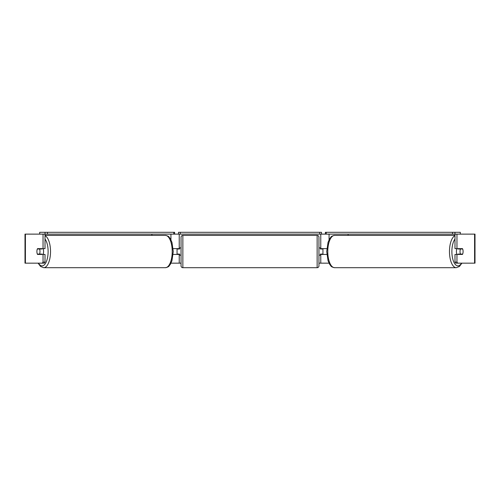 <?xml version="1.0" encoding="UTF-8"?>
<svg xmlns="http://www.w3.org/2000/svg" width="500" height="500" viewBox="0 0 500 500"><rect width="100%" height="100%" fill="white"/><g stroke="black" fill="none" stroke-linecap="round" stroke-linejoin="round"><path stroke-width="0.75" d="M173.15 254.444L179.231 254.444L179.231 254.081M171 263.156L179.231 263.156L179.231 254.444M47.456 234.125L45.044 234.125L45.044 232.306L47.456 232.306L47.456 234.125L173.756 234.125L173.756 232.306L174.631 232.306L174.631 234.125L178.506 234.125L178.506 232.306L321.494 232.306L321.494 234.125L319.675 234.125L319.675 232.306M177.056 254.444L177.056 248.637M179.231 249L179.231 234.125M179.231 248.637L173.15 248.637M151.888 235.394L151.888 234.125M326.85 254.444L320.769 254.444L320.769 254.081M329 263.156L320.769 263.156L320.769 254.444M460.319 234.125L460.319 232.306L325.369 232.306L325.369 234.125L321.494 234.125M322.944 254.444L322.944 254.081L320.406 254.081L320.406 255.169L318.95 255.169M322.944 254.081L322.944 248.637M320.769 249L320.769 234.125M320.769 248.637L326.85 248.637M348.113 235.394L348.113 234.125M457.025 254.444A3.631 1.531 -90 0 1 456.406 251.544A3.631 1.531 -90 0 1 457.025 248.637M460.025 251.544A3.631 1.531 -90 0 1 460.462 249L462.656 249A3.631 1.531 -90 0 1 463.094 251.544A3.631 1.531 -90 0 1 462.656 254.081L460.462 254.081A3.631 1.531 -90 0 1 460.025 251.544M458.338 248.637A3.631 1.531 -90 0 0 458.162 249L460.462 249M460.181 248.637A3.631 1.531 -90 0 1 460.356 249M460.356 254.081A3.631 1.531 -90 0 1 460.181 254.444M458.338 254.444A3.631 1.531 -90 0 1 458.162 254.081L460.462 254.081M43.044 248.637L43.044 234.125L45.012 234.125L45.012 248.637L37.519 248.637A3.631 1.531 -90 0 0 36.906 251.544A3.631 1.531 -90 0 0 37.519 254.444L43.044 254.444L43.044 262.106L45.012 262.106L45.012 254.444L43.044 254.444M39.319 254.081A3.631 1.531 -90 0 0 39.494 254.444M179.231 263.156L181.05 263.156M318.95 263.156L320.769 263.156M457.725 263.156L475 263.156L475 234.125L454.988 234.125L454.988 248.637L462.481 248.637A3.631 1.531 -90 0 1 462.481 254.444L456.956 254.444L456.956 262.106L457.725 263.156L455.75 263.156L454.988 262.106L454.988 254.444L456.956 254.444M456.956 248.637L456.956 234.125M454.988 262.106L456.956 262.106M460.506 248.637A3.631 1.531 -90 0 1 460.681 249M460.681 254.081A3.631 1.531 -90 0 1 460.506 254.444M45.012 262.106L44.25 263.156L25 263.156L25 234.125L43.044 234.125M39.494 248.637A3.631 1.531 -90 0 0 39.319 249M42.275 263.156L43.044 262.106M42.975 254.444A3.631 1.531 -90 0 0 43.594 251.544A3.631 1.531 -90 0 0 42.975 248.637M39.538 254.081A3.631 1.531 -90 0 0 39.975 251.544A3.631 1.531 -90 0 0 39.538 249L37.344 249A3.631 1.531 -90 0 0 36.906 251.544A3.631 1.531 -90 0 0 37.344 254.081L41.837 254.081A3.631 1.531 -90 0 1 41.662 254.444M39.644 254.081A3.631 1.531 -90 0 0 39.819 254.444M39.538 249L41.837 249A3.631 1.531 -90 0 0 41.662 248.637M39.819 248.637A3.631 1.531 -90 0 0 39.644 249M182.862 235.394A1.812 1.812 0 0 0 181.05 237.206L181.05 265.875A1.812 1.812 0 0 0 182.862 267.694L317.137 267.694A1.812 1.812 0 0 0 318.95 265.875L318.95 237.206A1.812 1.812 0 0 0 317.137 235.394L182.862 235.394L182.862 267.694M181.05 247.913L179.594 247.913L179.594 249L177.056 249M177.056 254.081L179.594 254.081L179.594 255.169L181.05 255.169M322.944 249L320.406 249L320.406 247.913L318.95 247.913M45.044 232.306L39.681 232.306L39.681 234.125M47.456 232.306L173.756 232.306M174.631 234.125L173.756 234.125M180.325 232.306L180.325 234.125L319.675 234.125M180.325 234.125L178.506 234.125M452.544 232.306L452.544 234.125L454.956 234.125L454.956 232.306M452.544 234.125L326.244 234.125L326.244 232.306M325.369 234.125L326.244 234.125M170.931 239.788L170.931 234.125M329.069 239.788L329.069 234.125M454.988 235.694A16.15 6.825 90 0 0 449.475 251.544A16.15 6.825 90 0 0 456.3 267.694L459.431 266.488L461.906 263.156M461.494 263.156A14.338 6.056 -90 0 1 455.188 264.306A14.338 6.056 -90 0 1 451.881 251.544A14.338 6.056 -90 0 1 454.988 239.031M327.781 251.544A16.15 6.825 -90 0 1 334.606 235.394C330.394 236.256 331.163 237.206 329.725 238.625L328.044 242.35L326.731 251.544L328.044 260.731L329.725 264.462C331.163 265.881 330.394 266.831 334.606 267.694A16.15 6.825 -90 0 1 327.781 251.544M474.594 263.156L474.594 234.125M25.406 263.156L25.406 234.125M45.012 235.694A16.15 6.825 90 0 1 50.525 251.544A16.15 6.825 90 0 1 43.7 267.694L40.569 266.488L38.094 263.156M38.506 263.156A14.338 6.056 -90 0 0 44.812 264.306A14.338 6.056 -90 0 0 48.119 251.544A14.338 6.056 -90 0 0 45.012 239.031M165.394 235.394C169.606 236.256 168.837 237.206 170.275 238.625L171.956 242.35L173.269 251.544L171.956 260.731L170.275 264.462C168.837 265.881 169.606 266.831 165.394 267.694A16.15 6.825 -90 0 0 172.219 251.544A16.15 6.825 -90 0 0 165.394 235.394L45.012 235.394M317.137 267.694L317.137 235.394M334.606 235.394L454.988 235.394M334.606 267.694L456.3 267.694M165.394 267.694L43.7 267.694"/></g></svg>
